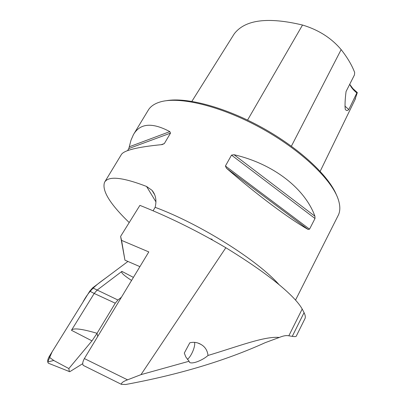 <?xml version="1.0" encoding="UTF-8"?>
<svg xmlns="http://www.w3.org/2000/svg" width="405" height="405" viewBox="0 0 405 405"><rect width="100%" height="100%" fill="white"/><g stroke="black" fill="none" stroke-linecap="round" stroke-linejoin="round"><path stroke-width="0.61" d="M225.838 247.733C256.74 266.708 278.954 283.08 292.486 296.85C297.073 301.553 300.313 305.613 302.196 309.04L288.826 335.811L288.117 335.689C285.965 335.32 283.029 335.912 279.303 337.456L265.275 342.64C225.438 360.708 178.904 374.66 125.671 384.502L121.363 384.32C121.303 382.836 123.363 381.343 127.54 379.839L140.981 374.64L225.838 247.733C197.362 230.946 168.718 216.827 139.902 205.37L120.609 236.388L121.566 240.383L148.802 251.92L84.372 358.567C82.655 361.736 82.291 364.019 83.283 365.411L83.82 365.68M139.907 266.642L124.942 260.162L120.609 236.388M302.196 309.04L304.069 312.645C305.248 315.08 305.588 316.988 305.097 318.37L304.702 319.16M288.826 335.811L292.263 336.352C294.491 336.697 295.802 336.671 296.202 336.277L296.339 336.003M279.116 284.71C257.646 260.283 200.348 224.132 155.145 207.319L153.11 210.767M279.303 337.456C264.683 336.003 238.084 346.447 208.033 355.453C207.39 350.345 204.996 346.65 200.84 344.366C197.448 342.367 193.767 341.845 189.808 342.797L184.305 353.064L185.824 356.982L189.105 361.245L189.505 362.374C192.405 364.48 202.804 360.151 208.033 355.453M189.105 361.245L140.981 374.64M133.999 133.706L148.078 110.474C150.22 106.667 154.108 103.872 159.737 102.095C178.787 95.96 220.376 105.786 260.592 127.828C300.829 149.83 332.302 180.012 338.413 199.918C340.246 205.78 340.286 210.721 338.534 214.746L337.765 216.28M155.145 207.319C156.811 200.495 155.758 194.815 151.981 190.294L146.554 186.447C122.259 177.112 108.251 175.735 104.53 182.331C101.716 190.563 109.942 203.973 129.21 222.563M316.923 257.646L317.429 256.664M322.512 246.579L322.81 245.962M127.55 150.65L128.825 148.544L131.012 140.155L133.427 134.652C140.019 123.216 152.153 122.209 169.832 131.62L170.5 133.134L164.319 143.598L162.157 144.59C137.234 147.02 123.601 150.397 121.257 154.73L104.824 181.85M210.068 238.768L212.174 239.284M309.542 229.154L308.129 229.468C289.393 218.938 256.638 194.542 226.471 168.232L225.418 166.004L231.513 155.125L234.029 154.72C273.537 163.807 304.995 188.664 314.923 216.23L315.004 218.498L309.542 229.154L225.418 166.004M191.874 101.351L234.262 33.807C245.076 19.688 267.826 16.762 302.52 25.034C318.517 29.838 331.391 38.029 341.147 49.612C347.419 57.581 351.925 65.21 354.669 72.505L354.451 74.935L346.067 91.505C345.08 99.159 344.807 105.082 345.242 109.279C346.29 110.803 347.48 110.889 348.806 109.547L356.845 92.927L357.321 92.588L352.917 88.619L349.849 84.468M354.805 100.091L357.321 92.588M166.374 100.703C186.847 96.972 225.848 107.421 262.764 127.965C299.69 148.493 329.002 176.003 336.601 195.281M344.898 106.075L348.806 109.547M349.748 84.225L349.788 84.321C351.008 87.257 353.363 90.128 356.845 92.927M194.522 342.346C195.676 346.047 191.342 356.43 187.414 359.372M121.566 240.383L124.942 260.162M121.419 297.24L117.931 300.014L115.263 303.203L97.043 333.305L97.721 336.469M115.263 303.203L94.208 293.463L71.462 330.288C73.103 327.761 81.633 328.769 97.043 333.305M48.98 363.452L48.382 363.214C47.223 361.862 47.527 359.594 49.283 356.4L89.768 291.154L94.208 293.463L97.068 290.162L121.9 271.38L133.412 277.39M131.564 280.452C123.814 275.41 120.594 272.388 121.9 271.38M89.768 291.154L92.639 287.859L127.934 261.458L108.818 275.754C100.167 282.376 90.472 287.621 82.848 302.307L52.103 351.859L47.729 361.989L53.764 360.465M82.716 363.675L69.726 371.734L69.346 371.542L68.855 368.565L91.97 340.868L97.023 333.361M69.569 371.668L65.2 369.892M49.283 356.4L50.028 357.787L54.062 360.652L68.855 368.565M127.54 379.839L84.372 358.567M341.147 49.612L291.392 146.195M234.262 33.807L191.884 101.351M302.52 25.034L247.566 120.088M169.832 131.62L129.443 146.721M170.5 133.134L128.825 148.544M164.319 143.598L161.241 144.676M308.129 229.468L226.471 168.232M315.004 218.498L231.513 155.125M314.923 216.23L234.029 154.72M155.95 201.882L146.554 186.447M304.069 312.645L292.263 336.352M117.931 300.014L92.639 287.859M91.97 340.868L71.462 330.288M295.534 300.095L338.534 214.746M355.55 98.562L320.183 171.305M154.745 194.886L151.991 190.304M296.202 336.277L305.092 318.37M200.84 344.366L198.187 343.151M121.363 384.32L83.283 365.411M48.382 363.214L69.392 371.557"/></g></svg>
